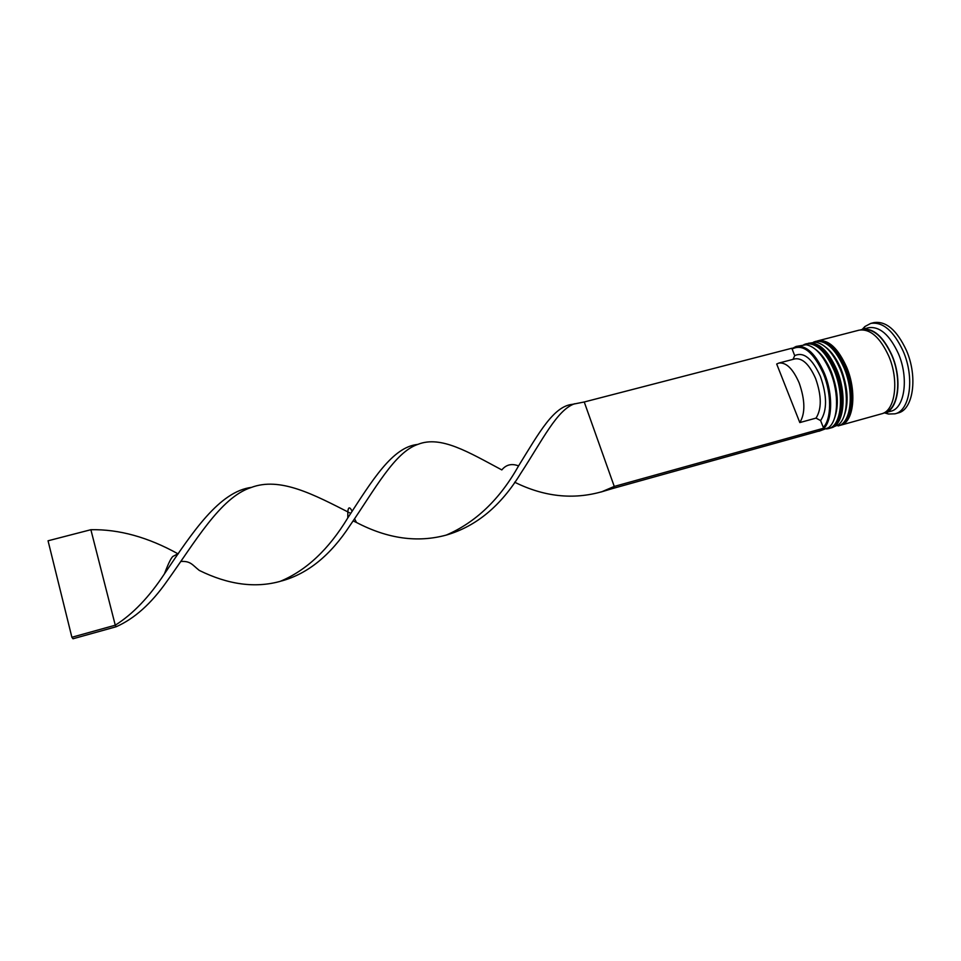 <?xml version="1.0" encoding="UTF-8"?>
<svg xmlns="http://www.w3.org/2000/svg" width="961" height="961" viewBox="0 0 961 961"><rect width="100%" height="100%" fill="white"/><g stroke="black" fill="none" stroke-linecap="round" stroke-linejoin="round"><path stroke-width="1.44" d="M791.9 348.663L796.14 346.44C806.363 345.035 815.769 353.936 824.334 373.144C834.22 396.725 832.058 425.867 820.73 430.564M793.005 359.366L794.699 355.666L792.14 349.011C802.819 343.521 813.234 351.714 823.373 373.601C831.782 393.854 831.577 419.056 823.313 427.393L823.649 428.21L820.706 430.588L817.078 431.597M831.325 371.871C838.124 390.31 839.133 405.902 834.364 418.648C839.133 405.902 838.124 390.31 831.325 371.871C827.049 361.576 821.883 354.165 815.829 349.624C821.883 354.165 827.049 361.576 831.325 371.871M818.928 431.261L828.43 427.741C838.328 420.87 839.458 393.542 830.268 371.571C823.313 355.522 815.276 346.573 806.135 344.723L796.14 346.44M841.151 369.252C847.902 387.439 848.911 402.899 844.19 415.657C848.911 402.899 847.902 387.439 841.151 369.252C836.935 359.162 831.83 351.834 825.823 347.293C831.83 351.834 836.935 359.162 841.151 369.252M831.061 427.885L838.22 424.942C848.107 417.867 849.272 390.719 840.118 368.952C833.211 353.095 825.187 344.194 816.009 342.248L808.345 343.281C818.724 341.828 828.226 350.681 836.839 369.829C847.386 394.743 843.938 425.339 831.061 427.885L830.1 428.101M860.612 329.875L868.396 327.749C879.555 326.079 889.538 334.656 898.319 353.456C909.058 377.949 904.673 408.413 890.823 411.236L883.015 413.302M862.293 329.323L864.876 326.548L870.714 323.425C882.835 321.599 893.658 330.86 903.196 351.209C914.872 377.745 910.031 410.743 895.003 413.819L888.372 414.035L884.745 412.93M816.982 341.095L817.931 340.807C828.442 339.317 838.016 348.122 846.653 367.21C857.236 392.052 853.632 422.636 840.599 425.23L839.638 425.447M817.931 340.807L859.014 330.176C870.065 328.542 879.964 337.155 888.721 356.014C899.436 380.568 895.184 411.056 881.489 413.843L840.599 425.23M862.149 329.359C873.237 327.713 883.159 336.314 891.928 355.162C902.643 379.691 898.355 410.167 884.6 412.978M870.714 323.425L873.837 322.62C885.994 320.782 896.841 330.031 906.391 350.357C918.067 376.88 913.19 409.866 898.091 412.954L895.003 413.819M776.692 364.027L778.818 363.078C786.158 362.117 792.945 368.736 799.168 382.922C805.186 400.208 805.402 413.422 799.816 422.576L776.692 364.027M778.818 363.078L794.975 358.861C802.483 357.852 809.366 364.411 815.625 378.538C821.655 395.752 821.787 408.942 816.033 418.107L799.816 422.576M794.699 355.666C803.576 351.498 812.129 358.381 820.382 376.316C827.169 395.728 827.253 410.491 820.61 420.606L816.033 418.107M823.313 427.393L820.61 420.606M792.056 349.059L791.744 348.266L584.24 401.986L614.259 486.434L612.325 488.608L600.901 492.044M823.649 428.21L614.259 486.434L602.006 491.672C573.188 499.924 544.07 496.777 514.652 482.206M820.706 430.588L612.325 488.608M584.24 401.986L572.42 404.329C553.656 406.203 539.157 432.57 518.58 465.893C499.78 499.372 475.659 522.436 446.252 535.085C417.47 542.929 387.547 538.725 356.471 522.472L353.167 520.922M251.638 487.347C219.216 491.407 192.404 532.49 164.415 573.885C149.207 597.033 132.822 614.139 115.272 625.203L90.875 529.715C119.044 529.151 148.138 537.211 178.157 553.908M350.801 513.402C313.875 494.603 280.023 476.392 250.905 487.599C220.309 497.474 194.747 542.653 166.866 581.369C151.333 603.556 134.42 618.692 116.125 626.764L115.272 625.203L71.883 637.263L48.05 540.791L90.875 529.715M574.678 403.74C557.044 409.698 542.412 440.258 520.778 473.317C500.969 505.894 476.079 526.496 446.108 535.133M518.58 465.893C511.708 463.286 506.123 464.631 501.822 469.917C468.451 452.15 440.931 435.285 418.095 444.294L417.458 444.462C392.436 447.105 372.303 480.248 347.786 517.931C328.674 549.488 306.139 570.63 280.192 581.357C255.17 588.312 228.201 584.672 199.299 570.426C192.248 564.876 190.71 560.912 180.932 561.452M418.095 444.294C394.647 452.018 374.946 489.353 349.984 525.487C330.62 555.194 307.916 573.657 281.873 580.888L281.032 581.069M71.883 637.263L73 638.765L116.125 626.764M803.901 344.627L805.774 343.942C816.129 342.5 825.607 351.366 834.208 370.526C844.755 395.451 841.343 426.059 828.514 428.594L826.544 428.942M828.826 428.498L829.151 428.414C841.992 425.879 845.416 395.271 834.869 370.345C826.268 351.197 816.778 342.332 806.423 343.774L806.099 343.87M813.499 342.14L815.372 341.467C825.859 339.99 835.409 348.807 844.046 367.907C854.617 392.773 851.05 423.357 838.064 425.927L838.701 425.759C851.698 423.176 855.278 392.593 844.695 367.727C836.058 348.627 826.496 339.822 816.021 341.299L815.697 341.383M861.969 329.779C873.032 327.917 882.955 336.422 891.76 355.306C902.475 379.811 898.042 410.215 884.24 412.701M826.568 428.93L829.151 428.414M836.058 370.49C840.431 381.661 842.449 392.677 842.112 403.5C842.629 412.401 836.647 424.354 833.571 425.963M803.925 344.627L806.423 343.774M835.95 370.213C827.601 348.771 812.826 342.837 811.48 343.69M845.872 367.871C850.293 379.115 852.287 390.19 851.866 401.073C852.491 409.818 845.656 422.624 842.869 423.549M813.523 342.14L816.021 341.299M845.764 367.595C836.683 345.059 821.847 340.266 820.73 341.119M886.27 412.509L888.372 414.035M863.819 328.926L864.876 326.548M792.14 349.011L792.537 348.17M251.83 487.275L250.905 487.599M352.17 511.324C349.768 506.651 348.326 506.747 347.834 511.624L347.786 517.931M281.249 580.997L281.873 580.888M354.609 518.796L356.471 522.472M178.422 553.512L173.665 556.059C171.851 556.359 168.776 562.305 164.415 573.885"/></g></svg>
